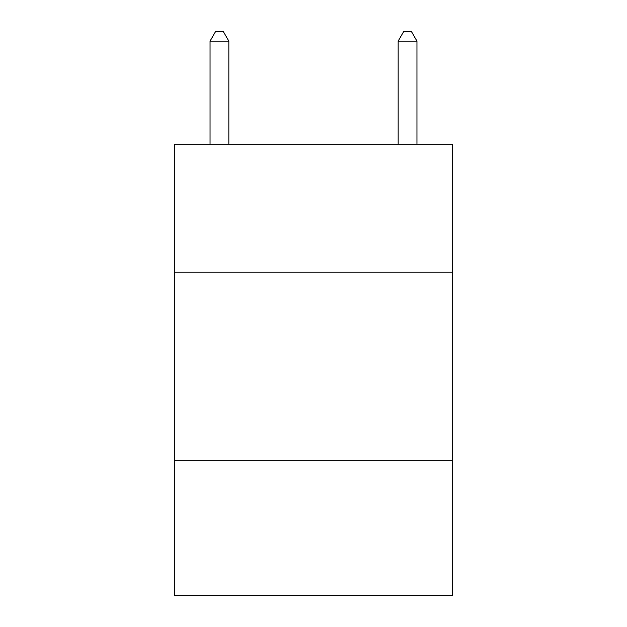 <?xml version="1.0" encoding="UTF-8"?>
<svg xmlns="http://www.w3.org/2000/svg" width="627" height="627" viewBox="0 0 627 627"><rect width="100%" height="100%" fill="white"/><g stroke="black" fill="none" stroke-linecap="round" stroke-linejoin="round"><path stroke-width="0.94" d="M452.694 272.118L452.694 144.21L174.306 144.21L174.306 272.118L452.694 272.118L452.694 595.65L174.306 595.65L174.306 272.118M452.694 460.218L174.306 460.218M228.855 144.21L228.855 41.131L210.045 41.131L210.045 144.21M210.045 41.131L215.688 31.35L223.212 31.35L228.855 41.131M416.955 144.21L416.955 41.131L398.145 41.131L398.145 144.21M398.145 41.131L403.788 31.35L411.312 31.35L416.955 41.131"/></g></svg>
